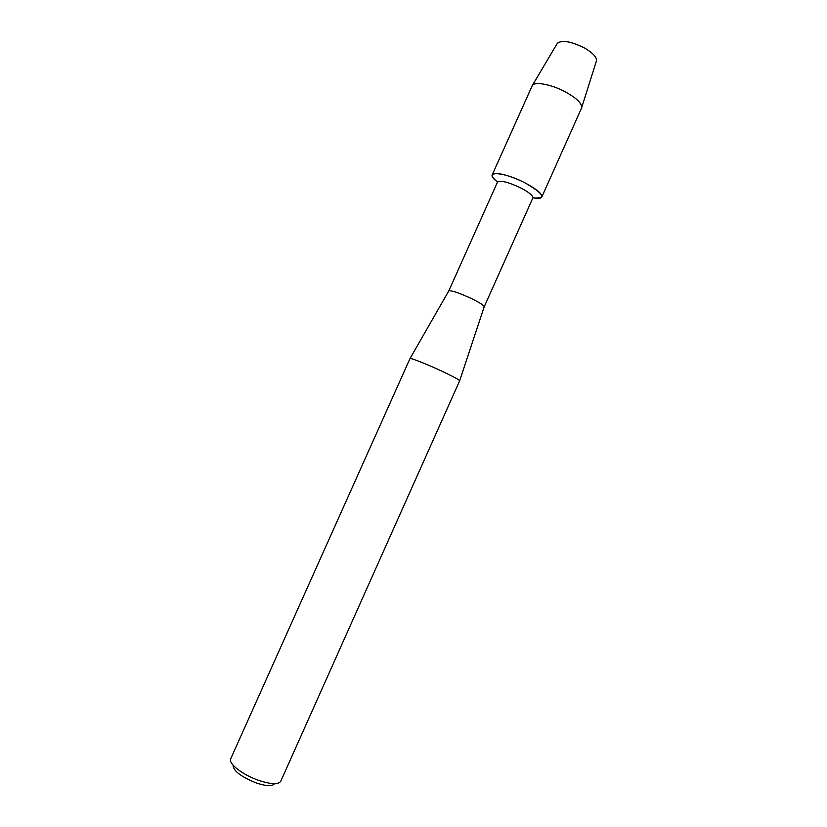 <?xml version="1.0" encoding="UTF-8"?>
<svg xmlns="http://www.w3.org/2000/svg" width="827" height="827" viewBox="0 0 827 827"><rect width="100%" height="100%" fill="white"/><g stroke="black" fill="none" stroke-linecap="round" stroke-linejoin="round"><path stroke-width="1.24" d="M596.505 60.702C596.732 57.063 592.742 52.825 584.513 47.997C571.219 41.381 562.174 39.789 557.388 43.211L557.098 43.707C561.295 39.655 570.434 41.081 584.513 47.997C593.3 53.197 597.239 57.621 596.329 61.25L581.536 108.099L541.819 197.002C541.003 198.49 538.036 198.749 532.919 197.777C546.668 199.049 544.238 194.19 525.6 183.191C536.94 189.321 542.347 193.921 541.819 197.002M448.741 291.021L497.482 182.147C500.531 180.09 508.45 182.095 521.227 188.174C529.321 192.526 533.198 195.792 532.857 197.973L484.177 306.869M448.761 290.97L448.823 290.877C451.687 290.339 459.347 292.944 471.793 298.723C479.701 302.651 483.847 305.308 484.229 306.724L484.208 306.827M230.681 758.866L410.006 358.546C410.481 357.709 426.877 364.169 441.587 371.044C452.845 376.347 458.871 379.583 459.657 380.761L280.756 781.267C278.348 784.73 270.946 784.42 258.562 780.337C242.642 774.847 227.983 763.404 230.681 758.866L230.774 758.669M233.038 765.12C233.142 770.733 240.833 776.667 256.112 782.911C266.284 786.27 272.424 786.529 274.533 783.676M497.585 181.971C481.634 170.558 502.62 170.972 525.6 183.191C510.89 175.417 493.243 171.086 492.23 174.817C491.662 176.42 493.45 178.808 497.585 181.971M492.23 174.817L532.35 85.419C534.986 81.17 552.353 84.612 566.226 92.345C576.708 98.341 581.877 103.396 581.722 107.51M484.229 306.724L459.657 380.761M448.823 290.877L410.006 358.546M557.388 43.211L532.35 85.419"/></g></svg>
